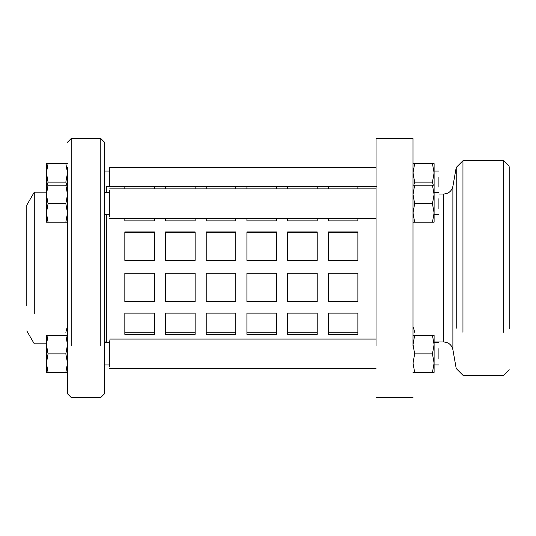 <?xml version="1.0" encoding="UTF-8"?>
<svg xmlns="http://www.w3.org/2000/svg" width="536" height="536" viewBox="0 0 536 536"><rect width="100%" height="100%" fill="white"/><g stroke="black" fill="none" stroke-linecap="round" stroke-linejoin="round"><path stroke-width="0.8" d="M124.834 332.266L154.428 332.266M154.428 334.37L124.834 334.37L124.834 313.131L154.428 313.131L154.428 334.37M165.53 332.266L195.124 332.266M195.124 334.37L165.53 334.37L165.53 313.131L195.124 313.131L195.124 334.37M206.219 332.266L235.813 332.266M235.813 334.37L206.219 334.37L206.219 313.131L235.813 313.131L235.813 334.37M246.915 332.266L276.509 332.266M276.509 334.37L246.915 334.37L246.915 313.131L276.509 313.131L276.509 334.37M287.604 332.266L317.205 332.266M317.205 334.37L287.604 334.37L287.604 313.131L317.205 313.131L317.205 334.37M124.834 301.185L154.428 301.185M154.428 301.922L124.834 301.922L124.834 273.226L154.428 273.226L154.428 301.922M165.53 301.185L195.124 301.185M195.124 301.922L165.53 301.922L165.53 273.226L195.124 273.226L195.124 301.922M206.219 301.185L235.813 301.185M235.813 301.922L206.219 301.922L206.219 273.226L235.813 273.226L235.813 301.922M246.915 301.185L276.509 301.185M276.509 301.922L246.915 301.922L246.915 273.226L276.509 273.226L276.509 301.922M287.604 301.185L317.205 301.185M317.205 301.922L287.604 301.922L287.604 273.226L317.205 273.226L317.205 301.922M154.428 260.389L124.834 260.389L124.834 231.914L154.428 231.914L154.428 260.389M154.428 232.738L124.834 232.738M195.124 260.389L165.53 260.389L165.53 231.914L195.124 231.914L195.124 260.389M195.124 232.738L165.53 232.738M235.813 260.389L206.219 260.389L206.219 231.914L235.813 231.914L235.813 260.389M235.813 232.738L206.219 232.738M276.509 260.389L246.915 260.389L246.915 231.914L276.509 231.914L276.509 260.389M276.509 232.738L246.915 232.738M317.205 260.389L287.604 260.389L287.604 231.914L317.205 231.914L317.205 260.389M317.205 232.738L287.604 232.738M154.428 218.487L154.428 220.892L124.834 220.892L124.834 218.487M195.124 218.487L195.124 220.892L165.53 220.892L165.53 218.487M235.813 218.487L235.813 220.892L206.219 220.892L206.219 218.487M276.509 218.487L276.509 220.892L246.915 220.892L246.915 218.487M317.205 218.487L317.205 220.892L287.604 220.892L287.604 218.487M124.834 188.893L124.834 186.783L154.428 186.783L154.428 188.893M165.53 188.893L165.53 186.783L195.124 186.783L195.124 188.893M206.219 188.893L206.219 186.783L235.813 186.783L235.813 188.893M246.915 188.893L246.915 186.783L276.509 186.783L276.509 188.893M287.604 188.893L287.604 186.783L317.205 186.783L317.205 188.893M357.894 334.37L328.3 334.37L328.3 313.131L357.894 313.131L357.894 334.37M328.3 332.266L357.894 332.266M328.3 273.226L357.894 273.226L357.894 301.922L328.3 301.922L328.3 273.226M328.3 231.914L357.894 231.914L357.894 260.389L328.3 260.389L328.3 231.914M357.894 232.738L328.3 232.738M328.3 188.893L328.3 186.783L357.894 186.783L357.894 188.893M357.894 218.487L357.894 220.892L328.3 220.892L328.3 218.487M328.3 301.185L357.894 301.185M376.393 186.615L106.336 186.615L106.336 192.591M106.336 214.789L106.336 342.772M433.336 185.195L432.452 182.133L434.1 172.88L432.452 163.634L434.1 163.634L434.1 222.185L432.452 222.185L434.1 212.939L432.452 203.687L434.1 194.441L432.452 185.195L434.1 185.195M434.1 191.379L434.1 192.591L438.91 192.591M413.015 163.634L414.67 163.634L413.015 172.88L414.67 182.133L413.785 185.195M432.452 182.133L414.67 182.133M432.452 163.634L414.67 163.634M413.363 327.188L414.67 332.313M413.015 185.195L414.67 185.195L413.015 194.441L414.67 203.687L413.015 212.939L414.67 222.185L413.015 222.185M432.452 222.185L414.67 222.185M432.452 203.687L414.67 203.687M432.452 185.195L414.67 185.195M434.1 344.621L434.1 372.366L432.452 372.366L434.1 363.12L432.452 353.867L434.1 344.621L432.452 335.375L434.1 335.375L434.1 344.621M413.015 335.375L414.67 335.375L413.015 344.621L414.67 353.867L413.015 363.12L414.67 372.366L413.015 372.366M432.452 372.366L414.67 372.366M432.452 353.867L414.67 353.867M432.452 335.375L414.67 335.375M46.404 222.185L46.404 185.195L48.059 185.195L46.404 194.441L48.059 203.687L46.404 212.939L48.059 222.185L46.404 222.185M67.496 222.185L65.841 222.185L67.496 212.939L65.841 203.687L67.496 194.441L65.841 185.195L67.496 185.195M48.059 222.185L65.841 222.185M48.059 203.687L65.841 203.687M48.059 185.195L65.841 185.195M67.496 167.326L67.496 393.779L71.194 397.478L100.788 397.478L104.486 393.779L104.486 142.221L100.788 138.523L100.788 345.62M34.277 313.46L34.277 192.163L46.404 192.163L46.404 191.379M46.404 185.195L46.404 163.634L48.059 163.634L46.404 172.88L48.059 182.133L47.175 185.195M66.725 185.195L65.841 182.133L67.496 172.88L65.841 163.634L67.496 163.634M48.059 182.133L65.841 182.133M48.059 163.634L65.841 163.634M65.841 332.313L67.147 327.188M46.404 372.366L46.404 335.375L48.059 335.375L46.404 344.621L48.059 353.867L46.404 363.12L48.059 372.366L46.404 372.366M67.496 372.366L65.841 372.366L67.496 363.12L65.841 353.867L67.496 344.621L65.841 335.375L67.496 335.375M48.059 372.366L65.841 372.366M48.059 353.867L65.841 353.867M48.059 335.375L65.841 335.375M413.015 345.62L413.015 138.523L376.024 138.523L376.024 345.62M456.223 328.273L456.223 168.478L456.223 328.273M503.652 332.313L503.652 160.72L462.957 160.72L462.957 332.313M509.2 328.983L509.2 167.299L509.2 328.983M438.91 341.988L438.91 342.772L434.1 342.772M109.666 216.866L109.666 190.515L109.666 216.866M438.91 198.635L438.91 208.739L438.91 198.635M376.024 167.333L109.666 167.333L109.666 186.615M438.91 177.081L438.91 187.185L438.91 177.081M109.666 366.899L109.666 340.836L109.666 366.899M438.91 348.614L438.91 359.127L438.91 348.614M71.194 345.62L71.194 138.523L67.496 142.221M34.277 192.163L26.8 205.107L26.8 305.701M452.887 219.063L452.887 186.367C451.687 191.111 448.652 193.657 443.775 194.012L443.775 341.988C448.652 342.343 451.687 344.889 452.887 349.633L452.887 219.063M509.2 369.733L503.652 375.28L462.957 375.28L456.223 368.547L452.887 349.633M462.957 160.72L456.223 167.453L452.887 186.367M509.2 166.267L503.652 160.72M443.775 194.012L438.91 194.012M434.1 341.988L443.775 341.988M413.015 397.478L376.024 397.478M109.666 192.591L104.486 192.591M109.666 214.789L104.486 214.789M434.1 214.789L438.91 214.789M109.666 188.893L376.024 188.893M109.666 218.487L376.024 218.487M109.666 171.031L104.486 171.031M434.1 171.031L438.91 171.031M109.666 342.772L104.486 342.772M109.666 364.969L104.486 364.969M434.1 364.969L438.91 364.969M109.666 339.074L376.024 339.074M109.666 368.668L376.024 368.668M100.788 138.523L71.194 138.523M46.404 343.837L34.277 343.837L26.8 330.893M106.336 341.988L104.486 341.988"/></g></svg>
